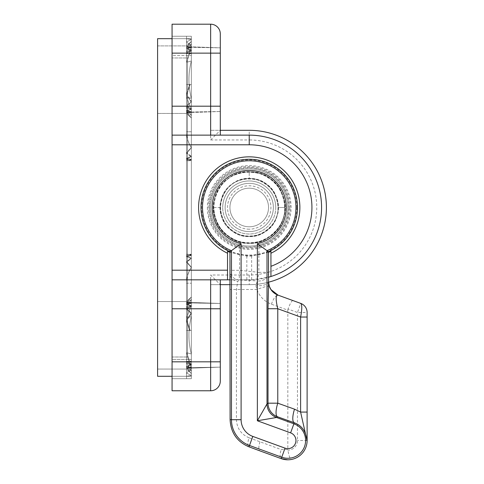 <?xml version="1.0" encoding="UTF-8"?>
<svg xmlns="http://www.w3.org/2000/svg" width="484" height="484" viewBox="0 0 484 484"><rect width="100%" height="100%" fill="white"/><g stroke="black" fill="none" stroke-linecap="round" stroke-linejoin="round"><path stroke-width="0.36" stroke-dasharray="2.42 1.81" d="M172.062 279.831L249.236 279.831A72.352 72.352 0 0 0 321.582 207.485A72.352 72.352 0 0 0 249.236 135.133L172.062 135.133M268.529 252.303L251.644 256.048A48.624 48.624 0 0 1 246.822 256.048L229.942 252.303M201.114 207.485A48.116 48.116 0 0 0 249.236 255.6A48.116 48.116 0 0 0 297.351 207.485A48.116 48.116 0 0 0 249.236 159.363A48.116 48.116 0 0 0 201.114 207.485M290.231 207.485A40.995 40.995 0 0 0 249.236 166.484A40.995 40.995 0 0 0 208.235 207.485A40.995 40.995 0 0 0 249.236 248.48A40.995 40.995 0 0 0 290.231 207.485M288.887 207.485A39.652 39.652 0 0 0 249.236 167.833A39.652 39.652 0 0 0 209.584 207.485A39.652 39.652 0 0 0 249.236 247.136A39.652 39.652 0 0 0 288.887 207.485M275.765 207.485A26.529 26.529 0 0 1 249.236 234.014A26.529 26.529 0 0 1 222.707 207.485A26.529 26.529 0 0 0 249.236 234.014A26.529 26.529 0 0 0 275.765 207.485A26.529 26.529 0 0 0 249.236 180.956A26.529 26.529 0 0 0 222.707 207.485A26.529 26.529 0 0 1 249.236 180.956A26.529 26.529 0 0 1 275.765 207.485M186.534 368.312L220.293 367.132L186.534 367.725L186.534 378.712L186.534 367.725L186.534 378.712L186.534 367.725L186.534 378.712L186.534 367.725L186.534 378.712L186.534 367.725L186.534 378.712L186.534 367.725L186.534 378.712L186.534 367.725L191.355 367.64L186.534 367.725L191.355 367.64L186.534 367.725L191.355 367.64L186.534 367.725L191.355 367.64L186.534 367.725L191.355 367.64L186.534 367.725L191.355 367.64L186.534 367.725L191.355 367.64L186.534 367.725L191.355 367.64L186.534 367.725L191.355 367.64L186.534 367.725L191.355 367.64L186.534 367.725L191.355 367.64L186.534 367.725L191.355 367.64L186.534 367.725L186.534 378.712L186.534 361.36L186.534 378.712L186.534 366.255L186.534 378.712L186.534 366.872L191.355 364.785L186.534 362.086L191.355 361.881L191.355 378.712L172.062 378.712L172.062 359.418L172.062 378.712L191.355 378.712L191.355 364.785L186.534 366.872L191.355 367.792L186.534 368.312L191.355 368.142L186.534 368.312L186.534 378.712L186.534 368.312L191.355 368.142L186.534 368.312L191.355 368.142L191.355 378.712L191.355 368.142L186.534 368.312L186.534 378.712L186.534 368.312L191.355 368.142L186.534 368.312L191.355 368.142L191.355 378.712L191.355 368.142L186.534 368.312L186.534 378.712L186.534 368.312L191.355 368.142L186.534 368.312L191.355 368.142L191.355 378.712L191.355 368.142L186.534 368.312L186.534 378.712L186.534 368.312L191.355 368.142L186.534 368.312L191.355 368.142L191.355 378.712L191.355 368.142L186.534 368.312L186.534 378.712L186.534 368.312L191.355 368.142L186.534 368.312L191.355 368.142L191.355 378.712L191.355 368.142L186.534 368.312L186.534 378.712L186.534 368.312L191.355 368.142L186.534 368.312L191.355 368.142L191.355 378.712L191.355 368.142L186.534 368.312L186.534 378.712L186.534 368.312L191.355 368.142L186.534 368.312L191.355 368.142L191.355 378.712L191.355 368.142L186.534 368.312L186.534 378.712L186.534 368.312L191.355 368.142L186.534 368.312L191.355 368.142L191.355 378.712L191.355 368.142L186.534 368.312L186.534 378.712L186.534 368.312L191.355 368.142L186.534 368.312L191.355 368.142L191.355 378.712L191.355 368.142L186.534 368.312L186.534 378.712L186.534 368.312L191.355 368.142L191.355 378.712L191.355 367.792L186.534 368.312L191.355 368.142L191.355 378.712L186.534 378.712L186.534 366.872L191.355 367.792L191.355 378.712L186.534 378.712L186.534 362.086L191.355 364.785L191.355 378.712L191.355 361.252L186.534 361.36L191.355 364.222L186.534 366.255L191.355 367.277L186.534 367.725L191.355 367.277L186.534 366.255L191.355 364.222L186.534 361.36L191.355 361.252L191.355 378.712L191.355 330.475L186.534 330.475L191.355 330.475L186.534 330.475L191.355 330.475L186.534 330.475L191.355 330.475L186.534 330.475L191.355 330.475L186.534 330.475L191.355 330.475L186.534 330.475L191.355 330.475L186.534 330.475L191.355 330.475L189.601 330.475L191.355 330.475L191.355 378.712L172.062 378.712L172.062 24.2L210.649 24.2L172.062 24.2L172.062 378.712L191.355 378.712L186.534 378.712L191.355 378.712L186.534 378.712L191.355 378.712L186.534 378.712L191.355 378.712L186.534 378.712L191.355 378.712L186.534 378.712L191.355 378.712L186.534 378.712L191.355 378.712L186.534 378.712L191.355 378.712L186.534 378.712L191.355 378.712L186.534 378.712L191.355 378.712L186.534 378.712L191.355 378.712L186.534 378.712L191.355 378.712L186.534 378.712L191.355 378.712L186.534 378.712L191.355 378.712L186.534 378.712L191.355 378.712L186.534 378.712L191.355 378.712L186.534 378.712L191.355 378.712L186.534 378.712L186.534 362.086L191.355 361.881L191.355 378.712L191.355 361.826L191.355 378.712L186.534 378.712L191.355 378.712L186.534 378.712L191.355 378.712L186.534 378.712L191.355 378.712L186.534 378.712L191.355 378.712L186.534 378.712L191.355 378.712L186.534 378.712L191.355 378.712L186.534 378.712L191.355 378.712L186.534 378.712L191.355 378.712L186.534 378.712L191.355 378.712L186.534 378.712L191.355 378.712L186.534 378.712L191.355 378.712L186.534 378.712L191.355 378.712L186.534 378.712L191.355 378.712L186.534 378.712L191.355 378.712L186.534 378.712L191.355 378.712L186.534 378.712L191.355 378.712L186.534 378.712L191.355 378.712L186.534 378.712L191.355 378.712L186.534 378.712L191.355 378.712L186.534 378.712L191.355 378.712L186.534 378.712L191.355 378.712L186.534 378.712L191.355 378.712L186.534 378.712L191.355 378.712L186.534 378.712L191.355 378.712L186.534 378.712L186.534 368.312L220.293 367.132L220.293 303.468L186.534 302.875L191.355 303.323L186.534 304.345L191.355 306.378L186.534 309.246L191.355 313.753L186.534 320.68L189.601 330.475L191.355 330.475L191.355 361.826L191.355 330.475L190.127 330.475L191.355 330.475L191.355 361.881L191.355 330.475L186.534 330.475L191.355 330.475L186.534 330.475L191.355 330.475L186.534 330.475L191.355 330.475L186.534 330.475L191.355 330.475L186.534 330.475L191.355 330.475L186.534 330.475L191.355 330.475L186.534 330.475L191.355 330.475L189.601 330.475L186.534 320.68L191.355 313.753L186.534 309.246L191.355 306.378L186.534 304.345L191.355 303.323L186.534 302.875L220.293 303.468L186.534 302.288L191.355 302.815L186.534 303.728L191.355 305.815L186.534 308.514L191.355 313.003L186.534 319.416L190.127 330.475L191.355 330.475L190.127 330.475L186.534 319.416L191.355 313.003L186.534 308.514L191.355 305.815L186.534 303.728L191.355 302.815L186.534 302.288L220.293 303.468L220.293 367.132L220.293 279.831L210.649 279.831L220.293 279.831M191.355 112.512L220.293 111.502L220.293 47.831L220.293 111.502L186.534 112.681L191.355 112.512L186.534 112.681L191.355 112.512L186.534 112.681L191.355 112.512L186.534 112.681L191.355 112.512L186.534 112.681L191.355 112.512L186.534 112.681L191.355 112.512L186.534 112.681L191.355 112.512L191.355 147.463C188.179 142.707 186.576 137.474 186.534 131.757L186.534 112.681L191.355 112.155L186.534 111.241L191.355 109.154L186.534 106.456L191.355 101.967L186.534 95.554L190.127 84.488L186.534 95.554L191.355 101.967L186.534 106.456L191.355 109.154L186.534 111.241L191.355 112.155L186.534 112.681L186.534 302.288L186.534 131.757C186.576 137.474 188.179 142.707 191.355 147.463L186.534 152.896L191.355 147.463L191.355 156.259L186.534 152.896L191.355 156.259L186.534 158.353L191.355 156.259L191.355 159.466L186.534 158.353L191.355 159.466L187.496 159.732L191.355 159.732L186.534 159.732L191.355 159.732L191.355 112.512L191.355 302.458L191.355 112.512M190.127 84.488L186.534 84.488L190.127 84.488M191.355 330.475L191.355 53.089L186.534 52.877L186.534 36.258L191.355 36.258L172.062 36.258L172.062 55.551L172.062 36.258L191.355 36.258L191.355 84.488L186.534 84.488L191.355 84.488L191.355 36.258L172.062 36.258L191.355 36.258L186.534 36.258L191.355 36.258L191.355 84.488L186.534 84.488L191.355 84.488L189.601 84.488L191.355 84.488L191.355 53.712L186.534 53.609L191.355 50.747L186.534 48.715L191.355 47.692L186.534 47.244L220.293 47.831L186.534 46.658L191.355 47.178L186.534 48.097L191.355 50.185L186.534 52.877L191.355 50.185L191.355 36.258L186.534 36.258L191.355 36.258L186.534 36.258L191.355 36.258L186.534 36.258L191.355 36.258L186.534 36.258L191.355 36.258L186.534 36.258L191.355 36.258L186.534 36.258L191.355 36.258L186.534 36.258L191.355 36.258L186.534 36.258L191.355 36.258L186.534 36.258L191.355 36.258L186.534 36.258L191.355 36.258L186.534 36.258L191.355 36.258L186.534 36.258L191.355 36.258L186.534 36.258L191.355 36.258L186.534 36.258L186.534 48.097L191.355 47.178L191.355 36.258L186.534 36.258L186.534 46.658L191.355 46.821L186.534 46.658L186.534 36.258L186.534 46.658L191.355 46.821L191.355 36.258L186.534 36.258L186.534 46.658L191.355 46.821L186.534 46.658L191.355 46.821L191.355 36.258L186.534 36.258L186.534 46.658L191.355 46.821L186.534 46.658L186.534 36.258L186.534 46.658L191.355 46.821L191.355 36.258L186.534 36.258L186.534 46.658L191.355 46.821L186.534 46.658L191.355 46.821L191.355 36.258L191.355 84.488L189.601 84.488L186.534 94.289L189.601 84.488L191.355 84.488L186.534 84.488L191.355 84.488L186.534 84.488L191.355 84.488L186.534 84.488L191.355 84.488L186.534 84.488L191.355 84.488L186.534 84.488L191.355 84.488L186.534 84.488L186.534 330.475L186.534 84.488L186.534 330.475L186.534 84.488L186.534 330.475L186.534 84.488L186.534 330.475L186.534 84.488L186.534 330.475L186.534 84.488L186.534 330.475L186.534 84.488L186.534 330.475L186.534 84.488L191.355 84.488L186.534 84.488L186.534 330.475L186.534 84.488L191.355 84.488L191.355 36.258L191.355 330.475L191.355 84.488L191.355 330.475L191.355 84.488L191.355 330.475L191.355 84.488L191.355 330.475L191.355 84.488L191.355 330.475L191.355 84.488L191.355 330.475L191.355 84.488L191.355 330.475L186.534 330.475L191.355 330.475L191.355 84.488L191.355 330.475L186.534 330.475L191.355 330.475M186.534 319.416L186.534 95.554L186.534 319.416M191.355 46.821L186.534 46.658L186.534 36.258L186.534 46.658L191.355 46.821L191.355 36.258L191.355 46.821L186.534 46.658L191.355 46.821L186.534 46.658L186.534 36.258L186.534 46.658L191.355 46.821L191.355 36.258L191.355 46.821L186.534 46.658L191.355 46.821L186.534 46.658L186.534 36.258L186.534 46.658L191.355 46.821L191.355 36.258L191.355 46.821L186.534 46.658L191.355 46.821L186.534 46.658L186.534 36.258L186.534 46.658L191.355 46.821L191.355 36.258L191.355 46.821L186.534 46.658L191.355 46.821L186.534 46.658L186.534 36.258L186.534 46.658L191.355 46.821L191.355 36.258L191.355 46.821L186.534 46.658L191.355 46.821L186.534 46.658L186.534 36.258L186.534 46.658L191.355 46.821L191.355 36.258L191.355 46.821L186.534 46.658L191.355 46.821L186.534 46.658L186.534 36.258L186.534 48.097L191.355 50.185L191.355 36.258L191.355 46.821L186.534 46.658L220.293 47.831L186.534 47.244L191.355 47.329L186.534 47.244L191.355 47.329L186.534 47.244L191.355 47.329L186.534 47.244L191.355 47.329L186.534 47.244L191.355 47.329L186.534 47.244L191.355 47.329L186.534 47.244L191.355 47.329L186.534 47.244L191.355 47.329L186.534 47.244L191.355 47.329L186.534 47.244L191.355 47.329L186.534 47.244L191.355 47.329L186.534 47.244L191.355 47.329L186.534 47.244L191.355 47.692L186.534 48.715L191.355 50.747L186.534 53.609L191.355 53.712L191.355 36.258L191.355 46.821L186.534 46.658L191.355 46.821L191.355 36.258L191.355 46.821M186.534 47.244L186.534 36.258L186.534 53.609L186.534 36.258L186.534 52.877L191.355 53.089L191.355 36.258L191.355 47.178L186.534 46.658M220.293 135.133L220.293 33.844A9.644 9.644 0 0 0 210.649 24.2L210.649 53.137L172.062 53.137L210.649 53.137L210.649 24.2L172.062 24.2L172.062 390.769L210.649 390.769L172.062 390.769L172.062 361.826L172.062 390.769L210.649 390.769A9.644 9.644 0 0 0 220.293 381.12A9.644 9.644 0 0 1 210.649 390.769L210.649 361.826L172.062 361.826L210.649 361.826L210.649 390.769A9.644 9.644 0 0 0 220.293 381.12L220.293 361.826L220.293 367.132L186.534 367.725M230.045 279.831L249.236 279.831A72.352 72.352 0 0 0 251.644 279.794L268.529 277.211M270.937 251.371L270.937 266.309M227.528 251.371L227.528 279.831M191.355 313.003L191.355 101.967L191.355 313.003M186.534 308.514L186.534 106.456L186.534 308.514M191.355 305.815L191.355 109.154L191.355 305.815M186.534 303.728L186.534 111.241L186.534 303.728M191.355 302.815L191.355 112.155L191.355 302.815M186.534 255.237L191.355 255.504L186.534 256.617L191.355 258.71L186.534 262.074L191.355 267.507C188.179 272.262 186.576 277.495 186.534 283.213C186.576 277.495 188.179 272.262 191.355 267.507L191.355 147.463L191.355 267.507L186.534 262.074L186.534 152.896L186.534 262.074L191.355 258.71L191.355 156.259L191.355 258.71L186.534 256.617L186.534 158.353L186.534 256.617L191.355 255.504L191.355 159.466L191.355 255.504L186.534 255.237L186.534 159.732M191.355 254.269L191.355 302.96L191.355 254.675L186.534 255.927L191.355 258.147L186.534 261.638L191.355 267.21C188.179 272.075 186.57 277.405 186.534 283.213L186.534 112.088L191.355 111.647L186.534 110.624L191.355 108.591L186.534 105.724L191.355 101.21L186.534 94.289L191.355 101.21L186.534 105.724L191.355 108.591L186.534 110.624L191.355 111.647L186.534 112.088L220.293 111.502L186.534 112.088L191.355 112.004L186.534 112.088L191.355 112.004L186.534 112.088L191.355 112.004L186.534 112.088L191.355 112.004L186.534 112.088L191.355 112.004L186.534 112.088L191.355 112.004L186.534 112.088L191.355 112.004L186.534 112.088L186.534 283.213C186.57 277.405 188.179 272.075 191.355 267.21L191.355 147.753C188.179 142.895 186.57 137.565 186.534 131.757C186.57 137.565 188.179 142.895 191.355 147.753L186.534 153.331L191.355 147.753L191.355 156.822L186.534 153.331L191.355 156.822L186.534 159.042L191.355 156.822L191.355 160.295L186.534 160.7L191.355 160.295L186.534 159.042L191.355 160.295L191.355 160.7L186.534 160.7L186.534 254.269L191.355 254.675L191.355 254.269L186.534 254.269L191.355 254.675L191.355 131.757L191.355 267.21L186.534 261.638L186.534 153.331L186.534 261.638L191.355 258.147L191.355 156.822L191.355 258.147L186.534 255.927L186.534 159.042L186.534 255.927L191.355 254.675L191.355 160.7M186.534 302.288L186.534 112.681L186.534 302.288M191.355 255.237L187.496 255.237L191.355 255.237M268.529 251.692A48.231 48.231 0 0 0 249.236 159.254A48.231 48.231 0 0 0 229.942 251.692L229.942 273.811C230.281 277.943 232.858 280.545 237.674 281.627L239.211 279.897L257.373 280.901L258.879 272.317L239.586 270.314L239.586 244.843A38.587 38.587 0 0 1 249.236 168.898A38.587 38.587 0 0 1 258.879 244.843L268.529 251.692L268.529 272.317A9.644 8.688 -0 0 1 258.879 281.004A9.644 8.688 -0 0 1 257.373 280.901L255.873 285.512L256.925 289.48C259.569 296.559 264.409 301.465 271.451 304.206L287.823 310.165L287.823 449.569L281.222 449.569L249.006 437.772A9.644 3.116 -69.7 0 0 248.951 446.817M249.236 229.186A21.707 21.707 0 0 1 227.528 207.485A21.707 21.707 0 0 1 249.236 185.777A21.707 21.707 0 0 1 270.937 207.485A21.707 21.707 0 0 1 249.236 229.186M249.236 226.778A19.293 19.293 0 0 1 229.942 207.485A19.293 19.293 0 0 1 249.236 188.191A19.293 19.293 0 0 1 268.529 207.485A19.293 19.293 0 0 1 249.236 226.778M249.236 231.6A24.115 24.115 0 0 1 225.121 207.485A24.115 24.115 0 0 1 249.236 183.369A24.115 24.115 0 0 1 273.351 207.485A24.115 24.115 0 0 1 249.236 231.6A24.115 24.115 0 0 1 225.121 207.485A24.115 24.115 0 0 1 249.236 183.369A24.115 24.115 0 0 1 273.351 207.485A24.115 24.115 0 0 1 249.236 231.6M287.823 459.8L291.223 459.498A19.293 19.293 0 0 0 307.116 440.507L306.832 440.507M268.535 281.96L268.529 272.317L258.879 272.317L258.879 244.843M259.95 441.831C258.48 446.847 258.468 449.866 259.926 450.882L281.222 458.638A9.644 3.122 110 0 1 281.222 449.569M307.116 317.038L307.116 440.507A19.293 19.293 0 0 1 291.223 459.498C290.104 459.104 288.984 455.995 287.871 450.156L287.823 449.569M287.823 310.165L288.016 309.034L297.466 312.476L297.466 440.507A9.644 9.644 0 0 1 287.871 450.156M307.116 312.476A9.644 9.644 0 0 0 300.77 303.414A9.644 9.644 0 0 1 307.116 312.476L297.466 312.476L300.77 303.414L278.01 295.131M271.451 304.206A9.644 3.122 -70 0 1 278.046 295.143L270.931 289.535M249.006 437.772C241.093 434.342 236.9 428.322 236.44 419.707L236.44 289.48L237.674 281.627M292.82 300.522C291.701 300.764 290.097 303.607 288.016 309.034M230.705 251.19L239.586 244.843M239.211 279.897A9.644 9.589 0 0 1 229.942 270.314L239.586 270.314L239.211 279.897M269.31 286.262A9.644 1.149 -19.2 0 0 256.925 289.48L230.094 289.48M268.529 281.549A9.644 4.175 -0 0 1 255.873 285.512M296.795 207.485A47.559 47.559 0 0 1 249.236 255.044A47.559 47.559 0 0 1 201.677 207.485A47.559 47.559 0 0 1 249.236 159.926A47.559 47.559 0 0 1 296.795 207.485M207.358 207.485A41.878 41.878 0 0 0 249.236 249.363A41.878 41.878 0 0 0 291.114 207.485A41.878 41.878 0 0 0 249.236 165.607A41.878 41.878 0 0 0 207.358 207.485M230.082 284.659L249.236 284.659A77.174 77.174 0 0 0 326.41 207.485A77.174 77.174 0 0 0 249.236 130.311L210.649 130.311L210.649 53.137L210.649 135.133M289.178 207.485A39.942 39.942 0 0 1 249.236 247.427A39.942 39.942 0 0 1 209.294 207.485A39.942 39.942 0 0 1 249.236 167.543A39.942 39.942 0 0 1 289.178 207.485M172.062 53.137L172.062 361.826L172.062 53.137L220.293 53.137L220.293 130.311L210.649 130.311M172.062 359.418L172.062 55.551L191.355 55.551L172.062 55.551L172.062 359.418L191.355 359.418L172.062 359.418M210.649 279.831L210.649 361.826L210.649 284.659L220.293 284.659L220.293 361.826L220.293 284.659L249.236 284.659A77.174 77.174 0 0 0 268.541 282.202M210.649 284.659L220.293 284.659L210.649 275.009L210.649 361.826L172.062 361.826M220.293 130.311L220.293 53.137L210.649 53.137L210.649 139.961L220.293 130.311M210.649 24.2A9.644 9.644 0 0 1 220.293 33.844A9.644 9.644 0 0 0 210.649 24.2A9.644 9.644 0 0 1 220.293 33.844A9.644 9.644 0 0 0 210.649 24.2L210.649 53.137L220.293 53.137M191.355 47.692L191.355 36.258L191.355 47.692M191.355 303.323L191.355 111.647L191.355 303.323M186.534 304.345L186.534 110.624L186.534 304.345M191.355 378.712L191.355 364.222L191.355 378.712M191.355 306.378L191.355 108.591L191.355 306.378M186.534 309.246L186.534 105.724L186.534 309.246M191.355 313.753L191.355 101.21L191.355 313.753M186.534 320.68L186.534 94.289L186.534 320.68M191.355 47.329L191.355 36.258L191.355 47.329M191.355 302.96L191.355 112.004L191.355 302.96M186.534 283.213L186.534 112.088L186.534 302.875L186.534 283.213L191.355 283.213L186.534 283.213M186.534 302.875L186.534 112.088L186.534 302.875M271.409 175.904A38.587 38.587 0 0 0 217.655 185.311A38.587 38.587 0 0 0 227.063 239.066A38.587 38.587 0 0 1 217.655 185.311A38.587 38.587 0 0 1 271.409 175.904A38.587 38.587 0 0 1 280.817 229.658A38.587 38.587 0 0 1 227.063 239.066A38.587 38.587 0 0 0 280.817 229.658A38.587 38.587 0 0 0 271.409 175.904A38.587 38.587 0 0 1 280.817 229.658A38.587 38.587 0 0 1 227.063 239.066M260.319 191.694A19.293 19.293 0 0 0 233.445 196.401A19.293 19.293 0 0 0 238.146 223.275A19.293 19.293 0 0 0 265.026 218.568A19.293 19.293 0 0 0 260.319 191.694A19.293 19.293 0 0 1 265.026 218.568A19.293 19.293 0 0 1 238.146 223.275A19.293 19.293 0 0 1 233.445 196.401A19.293 19.293 0 0 1 260.319 191.694M235.375 227.22A24.115 24.115 0 0 1 229.495 193.624A24.115 24.115 0 0 1 263.09 187.75A24.115 24.115 0 0 0 229.495 193.624A24.115 24.115 0 0 0 235.375 227.22A24.115 24.115 0 0 0 268.971 221.339A24.115 24.115 0 0 0 263.09 187.75A24.115 24.115 0 0 1 268.971 221.339A24.115 24.115 0 0 1 235.375 227.22M186.534 51.957L186.534 45.907L157.59 45.907L157.59 113.431L157.59 45.907L157.59 113.431L157.59 45.907L186.534 45.907L191.355 41.382L186.534 47.311L191.355 43.899L186.534 51.957L191.355 49.543L186.534 62.279L186.534 51.957L191.355 43.899L186.534 47.311L191.355 41.382L186.534 45.907L186.534 62.279L191.355 60.99C188.161 73.441 188.161 85.892 191.355 98.349L186.534 97.06L186.534 62.279L191.355 49.543L186.534 51.957L186.534 317.909L186.534 301.538L157.59 301.538L157.59 369.062L157.59 301.538L157.59 369.062L157.59 301.538L186.534 301.538L191.355 297.019L186.534 302.948L191.355 299.529L186.534 307.594L191.355 305.18L186.534 317.909L191.355 316.621L186.534 317.909L191.355 305.18L186.534 307.594L191.355 299.529L186.534 302.948L191.355 297.019L186.534 301.538L186.534 376.298L191.355 376.298L186.534 376.298L191.355 376.298L186.534 376.298L191.355 376.298L186.534 376.298L191.355 376.298L186.534 376.298L191.355 376.298L186.534 376.298L191.355 376.298L186.534 376.298L191.355 376.298L186.534 376.298L191.355 376.298L186.534 376.298L191.355 376.298L186.534 376.298L191.355 376.298L191.355 353.979L191.355 376.298L186.534 376.298L186.534 38.672L191.355 38.672L191.355 60.99L186.534 62.279L186.534 317.909L186.534 97.06L191.355 109.789L186.534 107.375L186.534 97.06L191.355 98.349L191.355 316.621C188.161 329.072 188.161 341.529 191.355 353.979C188.161 341.529 188.161 329.072 191.355 316.621L186.534 317.909L186.534 97.06L186.534 317.909L191.355 305.18L186.534 307.594L186.534 107.375L186.534 307.594L186.534 107.375L191.355 115.44L186.534 112.022L186.534 107.375L191.355 109.789L191.355 305.18L191.355 109.789L186.534 97.06L186.534 307.594L191.355 299.529L186.534 302.948L186.534 112.022L186.534 302.948L186.534 112.022L191.355 117.951L186.534 113.431L186.534 112.022L191.355 115.44L191.355 299.529L191.355 115.44L186.534 107.375L186.534 113.431L157.59 113.431L186.534 113.431L186.534 302.948L191.355 297.019L186.534 301.538L186.534 113.431L191.355 117.951L191.355 297.019L191.355 117.951L186.534 112.022L191.355 115.44L191.355 299.529L186.534 307.594L191.355 305.18L186.534 317.909L191.355 316.621L191.355 98.349C188.161 85.898 188.161 73.441 191.355 60.99L191.355 38.672L186.534 38.672L186.534 376.298L186.534 38.672L186.534 376.298L191.355 376.298L191.355 353.979L191.355 376.298L191.355 365.42L186.534 363.006L186.534 352.691L186.534 376.298L186.534 352.691L191.355 365.42L191.355 376.298L191.355 371.071L186.534 367.659L186.534 363.006L186.534 376.298L191.355 376.298L191.355 373.581L186.534 369.062L186.534 367.659L186.534 376.298L186.534 363.006L186.534 376.298L191.355 376.298L191.355 365.42L186.534 352.691L191.355 353.979L186.534 352.691L186.534 363.006L191.355 371.071L186.534 363.006L191.355 365.42L191.355 376.298L186.534 376.298L186.534 367.659L186.534 376.298L191.355 376.298L186.534 376.298L186.534 369.062L157.59 369.062L186.534 369.062L186.534 376.298L191.355 376.298L186.534 376.298L186.534 367.659L191.355 373.581L186.534 367.659L191.355 371.071L191.355 376.298L186.534 376.298L191.355 376.298L186.534 376.298L186.534 363.006L186.534 369.062L191.355 373.581L191.355 376.298L186.534 376.298L191.355 376.298L186.534 376.298L186.534 352.691L186.534 367.659L191.355 371.071L186.534 363.006L191.355 365.42L186.534 352.691L191.355 353.979C188.161 341.529 188.161 329.072 191.355 316.621C188.161 329.072 188.161 341.529 191.355 353.979L186.534 352.691L191.355 365.42L186.534 363.006L191.355 371.071L186.534 367.659L191.355 373.581L186.534 367.659L186.534 302.948L191.355 299.529L191.355 115.44L186.534 107.375L191.355 109.789L191.355 305.18L191.355 109.789L186.534 97.06L191.355 98.349L186.534 97.06L191.355 109.789L186.534 107.375L191.355 115.44L186.534 112.022L191.355 117.951L191.355 297.019L186.534 302.948L186.534 301.538L191.355 297.019L191.355 117.951L186.534 112.022L186.534 38.672L191.355 38.672L191.355 60.99C188.161 73.441 188.161 85.892 191.355 98.349C188.161 85.898 188.161 73.441 191.355 60.99L191.355 38.672L191.355 49.543L186.534 51.957L186.534 38.672L186.534 62.279L186.534 38.672L191.355 38.672L191.355 43.899L186.534 47.311L186.534 38.672L186.534 51.957L191.355 43.899L191.355 38.672L191.355 41.382L186.534 45.907L186.534 38.672L191.355 38.672L191.355 43.899L186.534 51.957L191.355 49.543L191.355 38.672L191.355 49.543L186.534 62.279L191.355 49.543L191.355 38.672L186.534 38.672L186.534 47.311L186.534 38.672L191.355 38.672L186.534 38.672L186.534 45.907L186.534 38.672L191.355 38.672L186.534 38.672L186.534 47.311L191.355 41.382L186.534 47.311L191.355 43.899L191.355 38.672L186.534 38.672L191.355 38.672L186.534 38.672L186.534 51.957L186.534 45.907L191.355 41.382L191.355 38.672L186.534 38.672L191.355 38.672L186.534 38.672L186.534 62.279L191.355 60.99L186.534 62.279L186.534 51.957M172.062 376.298L172.062 38.672L172.062 57.965L172.062 38.672L191.355 38.672L157.59 38.672L172.062 38.672L172.062 376.298L172.062 38.672L172.062 376.298L187.496 376.298L157.59 376.298L157.59 38.672L157.59 376.298L172.062 376.298L172.062 357.004L172.062 376.298L191.355 376.298L157.59 376.298L157.59 38.672L187.496 38.672L186.534 38.696L186.534 376.274L191.355 375.409L186.534 376.274L186.534 38.696L191.355 39.561L191.355 375.409L186.534 373.116L191.355 375.409L191.355 39.561L186.534 41.848L186.534 373.116L191.355 368.584L187.496 357.004L187.496 57.965L187.496 357.004L191.355 368.584L186.534 373.116L186.534 41.848L191.355 46.385L191.355 368.584L191.355 46.385L187.496 57.965L191.355 46.385L191.355 368.584L187.496 357.004L187.496 57.965L187.496 357.004L191.355 368.584L191.355 46.385L186.534 41.848L186.534 373.116L191.355 368.584L186.534 373.116L186.534 41.848L191.355 39.561L191.355 375.409L186.534 373.116L191.355 375.409L191.355 39.561L186.534 38.696L186.534 376.274L191.355 375.409L186.534 376.274L186.534 38.696L191.355 38.672L191.355 376.298L191.355 38.672L191.355 376.298L191.355 38.672L172.062 38.672M186.534 369.062L186.534 367.659L186.534 369.062L191.355 373.581L186.534 369.062M186.534 113.431L186.534 112.022L186.534 113.431L191.355 117.951L186.534 113.431M187.496 57.965L191.355 46.385L187.496 57.965L172.062 57.965L187.496 57.965M186.534 38.672L191.355 38.672L186.534 38.672M191.355 46.385L186.534 41.848L191.355 39.561L186.534 38.696L191.355 39.561L186.534 41.848L191.355 46.385M187.496 376.298L186.534 376.274L187.496 376.298M284.925 207.485A35.695 35.695 0 0 1 249.236 243.174A35.695 35.695 0 0 1 213.541 207.485A35.695 35.695 0 0 1 249.236 171.79L249.236 178.548C222.259 177.011 209.499 216.281 232.223 230.898C253.144 247.996 286.552 223.723 276.757 198.543C271.597 180.326 247.106 172.364 232.223 184.071C209.499 198.688 222.259 237.959 249.236 236.422C268.154 237.148 283.291 216.312 276.757 198.543C269.884 172.413 228.587 172.413 221.714 198.543C211.919 223.723 245.321 247.996 266.242 230.898C288.972 216.281 276.207 177.011 249.236 178.548C230.317 177.822 215.18 198.658 221.714 216.427C228.587 242.557 269.884 242.557 276.757 216.427C286.552 191.247 253.144 166.974 232.223 184.071C209.499 198.688 222.259 237.959 249.236 236.422C268.154 237.148 283.291 216.312 276.757 198.543C269.884 172.413 228.587 172.413 221.714 198.543C211.919 223.723 245.321 247.996 266.242 230.898C288.972 216.281 276.207 177.011 249.236 178.548L249.236 171.79C215.967 169.902 200.231 218.338 228.254 236.361C254.058 257.446 295.258 227.51 283.182 196.456C276.818 173.986 246.61 164.173 228.254 178.608C200.231 196.631 215.967 245.067 249.236 243.174C272.571 244.069 291.241 218.369 283.182 196.456C274.7 164.227 223.771 164.227 215.289 196.456C203.207 227.51 244.414 257.446 270.217 236.361C298.241 218.338 282.505 169.902 249.236 171.79C225.901 170.9 207.231 196.595 215.289 218.514C223.771 250.736 274.7 250.736 283.182 218.514C295.258 187.459 254.058 157.524 228.254 178.608C200.231 196.631 215.967 245.067 249.236 243.174C272.571 244.069 291.241 218.369 283.182 196.456C274.7 164.227 223.771 164.227 215.289 196.456C203.207 227.51 244.414 257.446 270.217 236.361C298.241 218.338 282.505 169.902 249.236 171.79A35.695 35.695 0 0 1 284.925 207.485A35.695 35.695 0 0 1 249.236 243.174A35.695 35.695 0 0 1 213.541 207.485L220.293 207.485A28.937 28.937 0 0 0 249.236 236.422A28.937 28.937 0 0 1 220.293 207.485A28.937 28.937 0 0 1 249.236 178.548A28.937 28.937 0 0 1 278.173 207.485A28.937 28.937 0 0 1 249.236 236.422A28.937 28.937 0 0 0 278.173 207.485L284.925 207.485L278.173 207.485M220.293 207.485L213.541 207.485M220.293 361.826L210.649 361.826L220.293 361.826L210.649 361.826L210.649 390.769M251.644 256.048L251.644 279.794M246.822 256.048L246.822 279.831M191.355 131.757L186.534 131.757L191.355 131.757M249.236 159.254A48.231 48.231 0 0 0 229.942 251.692M307.116 440.507L297.466 440.507M236.44 419.707L230.094 419.707M326.41 207.485A77.174 77.174 0 0 0 249.236 130.311L249.236 139.961A67.524 67.524 0 0 1 316.76 207.485A67.524 67.524 0 0 1 249.236 275.009L249.236 284.659M249.236 275.009L210.649 275.009M210.649 139.961L249.236 139.961M172.062 357.004L187.496 357.004L172.062 357.004"/><path stroke-width="0.73" d="M268.529 277.211L270.937 276.503L270.937 266.309A62.702 62.702 0 0 0 249.236 144.783L172.062 144.783L172.062 135.133L249.236 135.133A72.352 72.352 0 0 1 270.937 276.503L270.937 253.241A50.645 50.645 0 0 0 249.236 156.84A50.645 50.645 0 0 0 227.528 253.241L227.528 279.831L230.045 279.831M270.937 253.241L270.937 251.371L268.529 252.303M229.942 252.303L227.528 251.371L227.528 253.241M172.062 144.783L172.062 270.187L227.528 270.187M220.293 279.831L220.293 381.12A9.644 9.644 0 0 1 210.649 390.769L172.062 390.769L172.062 270.187M172.062 135.133L172.062 24.2L210.649 24.2A9.644 9.644 0 0 1 220.293 33.844L220.293 135.133M210.649 390.769A9.644 9.644 0 0 0 220.293 381.12L220.293 308.774L220.293 381.12A9.644 9.644 0 0 1 210.649 390.769L210.649 279.831M227.528 279.831L172.062 279.831M220.293 47.831L220.293 106.196L220.293 47.831M259.92 450.882L248.951 446.817A9.644 3.116 -69.7 0 0 249.006 446.835L259.92 450.882M260.18 450.979L281.222 458.638L287.823 459.8A19.293 19.293 0 0 0 307.116 440.507L306.832 440.507C306.033 431.45 301.847 425.533 294.278 422.768L277.532 416.778L276.527 417.48L293.903 423.803A17.775 17.775 0 0 1 287.823 458.281A17.775 17.775 0 0 1 281.742 457.211L249.502 445.474A27.419 27.419 0 0 1 231.461 419.707L231.461 250.688A46.712 46.712 0 0 1 249.236 160.773A46.712 46.712 0 0 1 267.011 250.688L257.367 243.652A37.068 37.068 0 0 0 249.236 170.416A37.068 37.068 0 0 0 241.105 243.652L241.105 419.707A17.775 17.775 0 0 0 252.799 436.411L285.04 448.148A8.131 8.131 0 0 0 295.827 441.916A8.131 8.131 0 0 0 290.6 432.865L257.367 420.771L267.011 403.886L268.015 403.184L268.015 308.725L277.774 308.725C275.559 299.542 275.644 295.01 278.01 295.131L300.77 303.414A9.644 9.644 0 0 1 307.116 312.476L307.116 317.038L307.116 312.476M278.046 295.143L270.931 289.535L269.31 286.262L268.535 281.96L268.529 251.692A48.231 48.231 0 0 0 249.236 159.254A48.231 48.231 0 0 0 229.942 251.692L230.094 419.707C230.82 432.805 237.124 441.844 249.006 446.835L252.799 436.411M241.105 243.652L230.705 251.19M285.04 448.148L281.222 458.638A19.293 19.293 0 0 0 287.823 459.8M268.535 281.96L268.015 308.725M241.105 419.707L230.094 419.707L229.942 273.714M257.367 243.652L257.367 420.771L276.527 417.48A14.472 14.466 55 0 1 267.011 403.886L267.011 250.688L268.529 251.692M307.001 440.507L300.606 412.078L300.606 317.038L307.116 317.038L307.116 440.507M278.01 295.131A14.472 14.466 110 0 1 268.493 281.531M290.6 432.865L294.278 422.768A14.472 4.465 109.7 0 1 294.514 409.168L277.774 403.184L268.015 403.184A14.472 14.466 55 0 0 277.532 416.778A14.472 4.465 109.7 0 1 277.774 403.184L277.774 308.725L300.606 317.038C302.101 309.203 302.149 304.66 300.77 303.414M294.514 409.168L300.606 412.078L307.116 412.078M268.541 282.202A77.174 77.174 0 0 0 249.236 130.311L220.293 130.311M220.293 284.659L230.082 284.659M172.062 376.298L157.59 376.298L157.59 38.672L172.062 38.672M249.236 144.783L249.236 135.133A72.352 72.352 0 0 1 321.582 207.485M172.062 106.196L210.649 106.196L210.649 53.137L172.062 53.137M210.649 135.133L210.649 106.196L220.293 106.196M172.062 361.826L220.293 361.826M172.062 308.774L220.293 308.774M220.293 53.137L210.649 53.137L210.649 24.2M230.094 419.707L230.094 419.707C230.838 432.799 237.124 441.838 248.951 446.817"/></g></svg>
